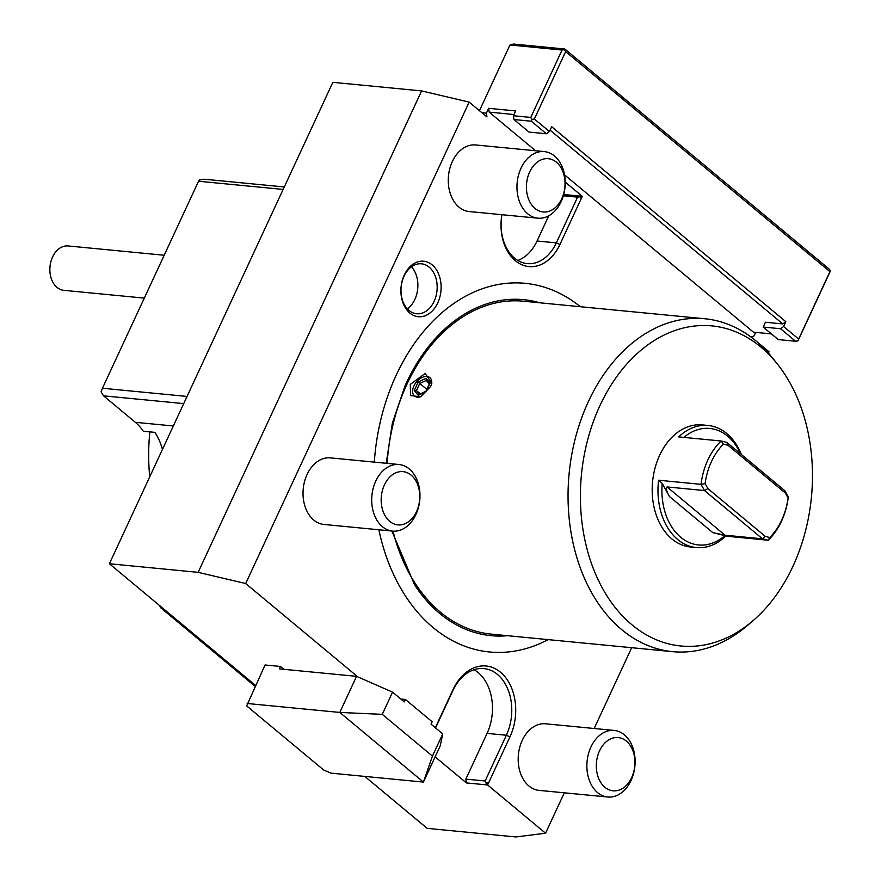 <?xml version="1.0" encoding="UTF-8"?>
<svg xmlns="http://www.w3.org/2000/svg" width="881" height="881" viewBox="0 0 881 881"><rect width="100%" height="100%" fill="white"/><g stroke="black" fill="none" stroke-linecap="round" stroke-linejoin="round"><path stroke-width="1.32" d="M255.556 685.451L109.387 563.752L332.853 82.329L421.603 90.919L469.155 102.108L486.951 116.931L486.4 113.131L488.636 108.319L515.649 110.929L513.414 115.741L513.964 119.541L529.018 132.084L546.385 133.758L549.425 131.533L551.66 126.721L785.841 321.697L782.791 323.922L550.074 130.157M535.593 150.75L489.186 112.118L488.636 108.319M564.534 174.856L753.464 332.159L771.404 333.899M755.689 332.379L754.026 335.958L751.229 336.983L769.036 351.794L768.43 353.094M631.677 647.7L594.168 728.499M564.314 792.823L545.559 833.217L515.936 836.95L427.186 828.36L364.789 776.414M435.335 727.739L453.098 689.482A47.387 34.051 -84.5 0 1 500.529 672.236A47.387 34.051 -84.5 0 1 509.967 736.835L487.622 784.971L545.559 833.217M469.155 102.108L245.689 583.53L357.818 676.894M548.136 639.628A185.186 133.064 -84.5 0 1 378.863 529.778M374.315 462.129A185.186 133.064 -84.5 0 1 394.908 378.048A185.186 133.064 -84.5 0 1 580.348 306.709M323.933 524.459A33.445 24.029 -84.5 0 1 313.746 520.054A33.445 24.029 -84.5 0 1 304.573 481.4A33.445 24.029 -84.5 0 1 330.375 457.878L399.06 464.518A33.445 24.029 95.5 0 0 373.258 488.052A33.445 24.029 95.5 0 0 382.431 526.695A33.445 24.029 -84.5 0 0 392.618 531.1L323.933 524.459M469.188 211.539A33.445 24.029 -84.5 0 1 459.001 207.134A33.445 24.029 -84.5 0 1 449.828 168.48A33.445 24.029 -84.5 0 1 475.63 144.958L544.315 151.598A33.445 24.029 95.5 0 0 518.513 175.121A33.445 24.029 95.5 0 0 527.686 213.775A33.445 24.029 -84.5 0 0 537.873 218.18L469.188 211.539M539.095 790.378A33.445 24.029 -84.5 0 1 528.897 785.973A33.445 24.029 -84.5 0 1 519.735 747.319A33.445 24.029 -84.5 0 1 545.526 723.797L614.211 730.437A33.445 24.029 95.5 0 0 588.42 753.971A33.445 24.029 95.5 0 0 597.582 792.614A33.445 24.029 -84.5 0 0 607.78 797.019L539.095 790.378M404.28 275.048A27.873 20.032 -84.5 0 1 432.186 264.906A27.873 20.032 -84.5 0 1 437.736 302.899A27.873 20.032 -84.5 0 1 409.841 313.041A27.873 20.032 -84.5 0 1 404.28 275.048M563.708 194.514L580.37 196.133L579.94 196.727L581.174 198.721L580.37 196.133L582.297 196.32L559.953 244.455A44.601 32.046 -84.5 0 1 520.33 264.025A44.601 32.046 -84.5 0 1 501.873 214.7M582.297 196.32L565.228 182.103M481.863 112.691L486.4 113.131M785.841 321.697L783.605 326.521L798.66 339.053L797.966 340.859L830.376 271.051L829.935 271.656L565.657 51.605L534.371 119.001L549.425 131.533M797.966 340.859L795.609 341.266L778.242 339.592L763.188 327.06L765.424 322.248L782.791 323.922M489.186 112.118L513.975 114.519M798.66 339.053L829.935 271.656M513.964 119.541L531.331 121.226L546.385 133.758M531.331 121.226L532.014 119.42L534.371 119.001M479.462 110.698L509.967 44.986L562.056 50.03L530.769 117.426L532.014 119.42M513.414 115.741L530.769 117.426M830.376 271.051L829.131 269.057L564.853 49.017L564.424 49.611L565.657 51.605M509.967 44.986L513.557 44.05L564.853 49.017M783.605 326.521L780.555 328.734L763.188 327.06M780.555 328.734L795.609 341.266M562.056 50.03L564.424 49.611M109.387 563.752L198.137 572.342L421.603 90.919M198.137 572.342L245.689 583.53M435.126 756.878L466.401 782.923L465.84 779.123L487.072 733.388A44.601 32.046 95.5 0 0 474.044 669.725M487.622 784.971L466.401 782.923M283.913 669.318L280.488 666.465L265.06 664.979L246.669 705.901L323.613 769.961L330.815 773.122L423.42 782.086L432.439 756.118L382.266 714.337L392.574 692.136L404.28 701.882L405.392 699.47L432.164 721.759L431.04 724.16L442.747 733.917L432.439 756.118M435.555 727.926L452.845 690.682A44.601 32.046 -84.5 0 1 483.9 668.58A44.601 32.046 -84.5 0 1 506.366 735.25L485.134 780.984L486.378 782.978L485.695 784.784L488.735 782.57L486.378 782.978M485.134 780.984L465.84 779.123M162.478 607.956L160.749 607.791L159.098 605.148M160.749 607.791L255.127 686.376M162.445 449.464A55.745 40.052 95.5 0 0 154.869 432.362L143.295 431.25A55.745 40.052 -84.5 0 0 135.344 422.307L173.337 425.986M283.142 189.426L198.544 181.244L199.403 180.032L204.128 179.206L284.288 186.959M198.544 181.244L102.449 388.246L187.058 396.439M102.449 388.246L101.084 391.858L103.562 395.844L183.722 403.608M103.562 395.844L135.344 422.307M164.196 255.248L68.101 245.953A22.3 16.023 95.5 0 0 50.9 261.635A22.3 16.023 95.5 0 0 57.012 287.404A22.3 16.023 95.5 0 0 63.806 290.334L144.286 298.119M149.737 476.83A164.45 118.164 -84.5 0 1 149.847 431.877M382.266 714.337L339.791 712.443L423.42 782.086L440.181 745.976L442.747 733.917M247.187 703.49L339.791 712.443L356.552 676.344L392.574 692.136M356.552 676.344L279.376 668.877L280.488 666.465M405.392 699.47L400.866 699.04M507.643 635.708A168.8 121.292 -84.5 0 1 414.632 584.907L391.88 531.034M386.219 463.285L392.364 423.144L405.117 385.636C414.103 365.659 425.336 348.722 438.815 334.824A168.8 121.292 -84.5 0 1 539.855 302.8M752.616 621.039A160.794 115.543 -84.5 0 1 611.029 601.943A160.794 115.543 -84.5 0 1 599.939 405.612A160.794 115.543 -84.5 0 1 777.471 364.139A160.794 115.543 -84.5 0 1 792.933 566.296A160.794 115.543 -84.5 0 1 752.616 621.039L747.154 625.708A167.236 120.168 -84.5 0 1 672.621 651.665L491.257 634.122A167.236 120.168 -84.5 0 1 393.014 531.133M387.155 463.373A167.236 120.168 -84.5 0 1 407 384.105A167.236 120.168 -84.5 0 1 523.457 301.214L704.822 318.757A167.236 120.168 -84.5 0 1 773 358.523L777.471 364.139M672.621 651.665A167.236 120.168 -84.5 0 1 588.354 401.648A167.236 120.168 -84.5 0 1 704.822 318.757M430.732 386.396L420.777 396.813L410.59 395.558L410.282 384.424L425.149 373.445L431.844 383.345L430.732 386.396M658.592 480.222L662.215 483.449L669.56 496.62C666.664 491.851 665.838 488.625 667.082 486.94L725.052 535.207L762.483 538.82L768.188 540.24A61.318 44.061 95.5 0 0 781.469 521.266A61.318 44.061 95.5 0 0 788.308 496.917L784.828 490.684L726.858 442.416L721.143 440.996L678.7 436.899A61.318 44.061 -84.5 0 1 708.126 425.479L702.344 424.917A61.318 44.061 95.5 0 0 659.638 455.312A61.318 44.061 95.5 0 0 690.528 546.991L696.32 547.553A61.318 44.061 -84.5 0 1 658.592 480.222L701.034 484.33L705.097 483.647L707.85 488.581L765.226 536.353L769.763 537.487A58.531 42.057 95.5 0 0 788.099 497.974L785.345 493.03L727.97 445.257L723.433 444.134A58.531 42.057 95.5 0 0 705.097 483.647M769.763 537.487L768.188 540.24L725.746 536.133A61.318 44.061 -84.5 0 1 696.32 547.553M723.433 444.134L721.143 440.996A61.318 44.061 95.5 0 0 707.872 459.981A61.318 44.061 95.5 0 0 701.034 484.33L704.514 490.563L707.85 488.581M708.126 425.479A61.318 44.061 -84.5 0 1 741.339 454.475M788.308 496.917L788.099 497.974M667.082 486.94L704.514 490.563L762.483 538.82L765.226 536.353M784.828 490.684L785.345 493.03M726.858 442.416L727.97 445.257M740.503 453.781A58.531 42.057 95.5 0 0 683.865 437.394M662.215 483.449A58.531 42.057 95.5 0 0 680.694 537.256A58.531 42.057 95.5 0 0 724.887 535.637L712.817 532.631L725.052 535.207M724.887 535.637L725.746 536.133M431.569 384.27A11.982 7.489 -50.2 0 0 425.578 376.462A11.982 7.489 -50.2 0 0 413.883 385.999A11.982 7.489 -50.2 0 0 421.503 396.461M414.268 390.503L418.211 395.338L426.129 391.649L430.082 383.103L426.14 378.268L418.233 381.958L414.268 390.503L416.449 390.591L419.455 394.303M418.233 381.958L419.752 383.477L416.449 390.591L420.38 393.873M426.14 378.268L426.338 380.405L419.752 383.477L426.8 389.358M426.217 380.284L429.278 384.017L426.217 380.284M430.082 383.103L429.631 384.435M418.211 395.338L419.73 394.633M399.06 464.518A33.445 24.029 95.5 0 1 409.247 468.923A33.445 24.029 -84.5 0 1 418.42 507.577A33.445 24.029 -84.5 0 1 392.618 531.1M411.196 475.156A26.76 19.228 95.5 0 0 384.413 484.891A26.76 19.228 95.5 0 0 389.743 521.365A26.76 19.228 -84.5 0 0 416.526 511.63A26.76 19.228 -84.5 0 0 411.196 475.156M544.315 151.598A33.445 24.029 95.5 0 1 554.501 156.003A33.445 24.029 -84.5 0 1 563.675 194.657A33.445 24.029 -84.5 0 1 537.873 218.18M556.451 162.225A26.76 19.228 95.5 0 0 529.668 171.971A26.76 19.228 95.5 0 0 534.998 208.445A26.76 19.228 -84.5 0 0 561.781 198.71A26.76 19.228 -84.5 0 0 556.451 162.225M614.211 730.437A33.445 24.029 95.5 0 1 624.398 734.842A33.445 24.029 -84.5 0 1 633.571 773.496A33.445 24.029 -84.5 0 1 607.78 797.019M626.347 741.075A26.76 19.228 95.5 0 0 599.565 750.81A26.76 19.228 95.5 0 0 604.895 787.284A26.76 19.228 -84.5 0 0 631.688 777.549A26.76 19.228 -84.5 0 0 626.347 741.075M404.027 276.249A25.086 18.027 -84.5 0 1 421.492 263.815A25.086 18.027 -84.5 0 1 434.135 301.324A25.086 18.027 -84.5 0 1 416.669 313.757A25.086 18.027 -84.5 0 1 404.027 276.249M407.396 308.901A25.086 18.027 95.5 0 0 414.841 299.452A25.086 18.027 95.5 0 0 411.471 266.8M563.355 195.769L577.573 197.146L556.351 242.881A41.803 30.042 -84.5 0 1 527.234 263.606A41.803 30.042 -84.5 0 1 501.95 214.7M577.573 197.146L579.94 196.727M517.797 260.446A41.803 30.042 95.5 0 0 537.058 241.009L548.764 215.779M453.098 689.482L452.845 690.682M509.967 736.835L506.366 735.25L487.072 733.388M669.56 496.62L712.817 532.631M559.953 244.455L556.351 242.881L537.058 241.009M429.432 383.687L425.897 391.296L418.938 394.545"/></g></svg>
